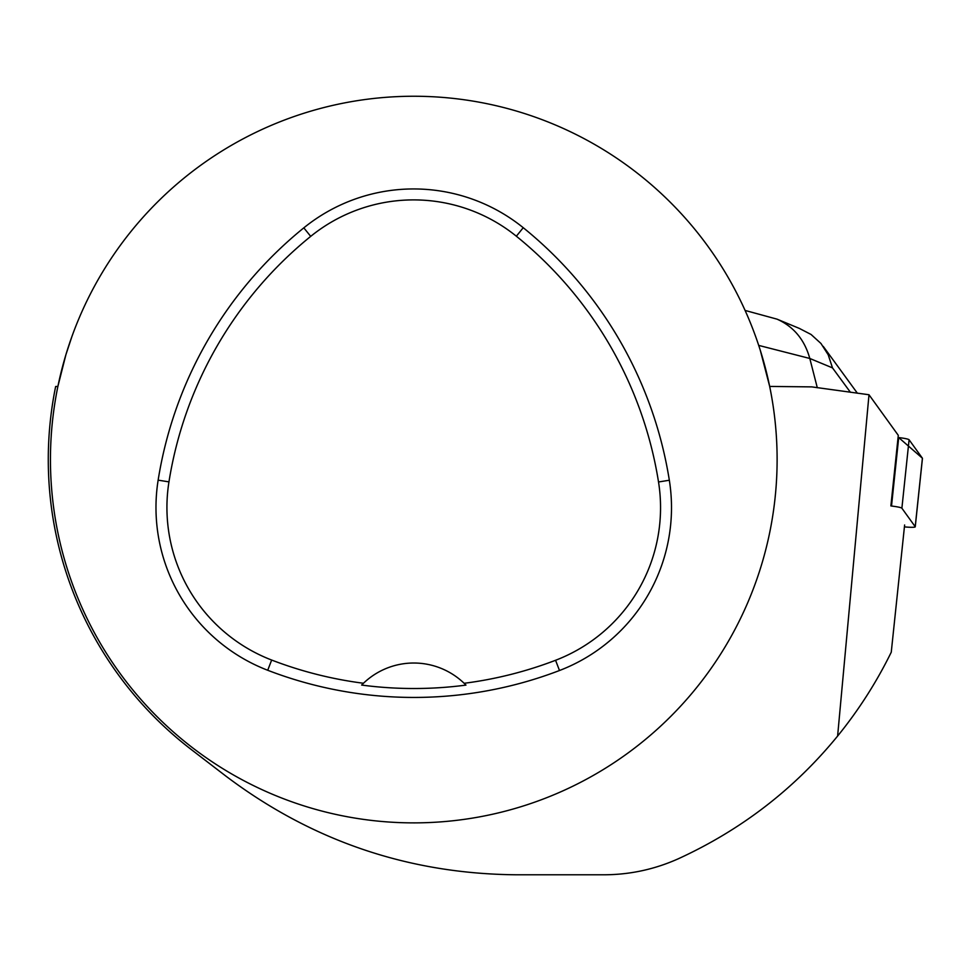 <?xml version="1.0" encoding="UTF-8"?>
<svg xmlns="http://www.w3.org/2000/svg" width="971" height="971" viewBox="0 0 971 971"><rect width="100%" height="100%" fill="white"/><g stroke="black" fill="none" stroke-linecap="round" stroke-linejoin="round"><path stroke-width="1.46" d="M904.426 526.877A11.531 1.202 -174 0 0 915.252 526.804A11.531 1.202 -174 0 0 915.216 526.695L901.889 508.221A11.531 1.202 -174 0 0 891.512 506.037L898.709 437.581A11.531 1.202 6 0 1 909.087 439.754L922.414 458.227A11.531 1.202 6 0 1 922.45 458.348A11.531 1.202 6 0 1 922.389 458.446M915.216 526.695L922.414 458.227L898.709 437.581M890.88 505.927L898.296 435.348L868.996 394.748L811.768 386.883L769.687 386.434L760.244 350.118M904.62 524.983L891.257 652.209C876.546 682.188 858.667 710.141 837.609 736.067L868.996 394.748M55.565 386.883L55.65 386.507A365.509 365.509 0 0 0 191.129 749.418L225.709 775.975C311.849 840.983 408.791 873.912 516.536 874.786L603.744 874.786C629.876 874.75 654.903 869.336 678.838 858.534C741.553 829.659 794.472 788.84 837.609 736.067M55.65 386.507L57.884 386.434L65.919 354.658L71.878 336.634M57.884 386.434A363.336 363.336 0 0 0 377.039 821.017A363.336 363.336 0 0 0 777.116 459.55A363.336 363.336 0 0 0 57.884 386.434M669.335 480.244A406.934 406.934 0 0 0 523.235 227.7A174.404 174.404 0 0 0 303.814 227.857A406.934 406.934 0 0 0 158.139 480.16A174.404 174.404 0 0 0 267.717 670.269A406.934 406.934 0 0 0 559.49 670.512A174.404 174.404 0 0 0 669.335 480.244L658.52 481.968A395.974 395.974 0 0 0 516.354 236.22A163.444 163.444 0 0 0 310.708 236.366A395.974 395.974 0 0 0 168.954 481.871A163.444 163.444 0 0 0 271.662 660.049A395.974 395.974 0 0 0 363.47 683.256L361.649 685.065A398.001 398.001 0 0 0 465.959 685.101A72.667 72.667 0 0 0 464.429 683.56M465.959 685.101L464.138 683.293A395.974 395.974 0 0 0 555.57 660.28A163.444 163.444 0 0 0 658.52 481.968M464.138 683.293A72.667 72.667 0 0 0 363.47 683.256M363.178 683.535A72.667 72.667 0 0 0 361.649 685.065M857.381 393.206L823.262 346.404M817.303 387.745L809.802 358.469C804.534 339.619 793.598 326.511 777.006 319.143L745.109 310.441M758.727 345.409L809.802 358.469L832.499 367.888L828.214 354.803L820.968 343.479L811.064 334.473L799.279 328.38M909.087 439.754L901.889 508.221M516.354 236.22L523.235 227.7M310.708 236.366L303.814 227.857M168.954 481.871L158.139 480.16M271.662 660.049L267.717 670.269M555.57 660.28L559.49 670.512M832.499 367.888L850.414 392.284M915.252 526.804L922.45 458.348M799.679 328.55L777.006 319.143"/></g></svg>
